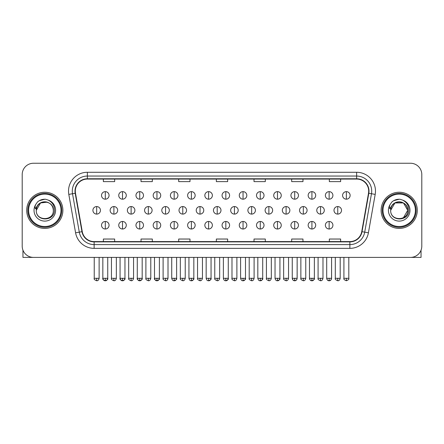 <?xml version="1.0" encoding="UTF-8"?>
<svg xmlns="http://www.w3.org/2000/svg" width="444" height="444" viewBox="0 0 444 444"><rect width="100%" height="100%" fill="white"/><g stroke="black" fill="none" stroke-linecap="round" stroke-linejoin="round"><path stroke-width="0.67" d="M26.718 210.323A18.076 18.076 0 0 0 44.8 228.405A18.076 18.076 0 0 0 62.876 210.323A18.076 18.076 0 0 0 44.8 192.246A18.076 18.076 0 0 0 26.718 210.323A18.076 18.076 0 0 0 44.8 228.405A18.076 18.076 0 0 0 62.876 210.323A18.076 18.076 0 0 0 44.8 192.246A18.076 18.076 0 0 0 26.718 210.323M381.124 210.323A18.076 18.076 0 0 0 399.2 228.405A18.076 18.076 0 0 0 417.282 210.323A18.076 18.076 0 0 0 399.2 192.246A18.076 18.076 0 0 0 381.124 210.323A18.076 18.076 0 0 0 399.2 228.405A18.076 18.076 0 0 0 417.282 210.323A18.076 18.076 0 0 0 399.2 192.246A18.076 18.076 0 0 0 381.124 210.323M75.302 191.114A12.055 12.055 0 0 1 87.357 179.065L356.643 179.065A12.055 12.055 0 0 1 368.514 193.212L361.738 231.624A12.055 12.055 0 0 1 349.872 241.586L94.128 241.586A12.055 12.055 0 0 1 82.262 231.624L75.486 193.212A12.055 12.055 0 0 1 75.302 191.114M75.003 191.114A12.354 12.354 0 0 0 75.191 193.262L81.962 231.679A12.354 12.354 0 0 0 94.128 241.886L349.872 241.886A12.354 12.354 0 0 0 362.038 231.679L368.809 193.262A12.354 12.354 0 0 0 356.643 178.766L87.357 178.766A12.354 12.354 0 0 0 75.003 191.114M68.809 194.389A18.831 18.831 0 0 1 87.357 172.283L356.643 172.283A18.831 18.831 0 0 1 375.191 194.389L368.415 232.8A18.831 18.831 0 0 1 349.872 248.363L94.128 248.363A18.831 18.831 0 0 1 75.585 232.8L68.809 194.389L72.522 193.734A15.063 15.063 0 0 1 87.357 176.052L356.643 176.052A15.063 15.063 0 0 1 371.478 193.734L364.707 232.151A15.063 15.063 0 0 1 349.872 244.6L94.128 244.6A15.063 15.063 0 0 1 79.293 232.151L72.522 193.734A15.063 15.063 0 0 1 72.289 191.114M421.8 174.548A11.3 11.3 0 0 0 410.5 163.248L33.5 163.248A11.3 11.3 0 0 0 22.2 174.548L22.2 246.104A11.3 11.3 0 0 0 33.5 257.403L410.5 257.403A11.3 11.3 0 0 0 421.8 246.104L421.8 174.548L421.8 246.104M362.038 231.679L364.707 232.151L371.478 193.734L375.191 194.389M216.35 179.065L216.35 181.613L227.65 181.613L227.65 179.065M178.688 179.065L178.688 181.613L189.988 181.613L189.988 179.065M141.026 179.065L141.026 181.613L152.325 181.613L152.325 179.065M103.363 179.065L103.363 181.613L114.663 181.613L114.663 179.065M254.012 179.065L254.012 181.613L265.312 181.613L265.312 179.065M291.675 179.065L291.675 181.613L302.975 181.613L302.975 179.065M329.337 179.065L329.337 181.613L340.637 181.613L340.637 179.065M227.65 241.586L227.65 239.033L216.35 239.033L216.35 241.586M189.988 241.586L189.988 239.033L178.688 239.033L178.688 241.586M152.325 241.586L152.325 239.033L141.026 239.033L141.026 241.586M114.663 241.586L114.663 239.033L103.363 239.033L103.363 241.586M265.312 241.586L265.312 239.033L254.012 239.033L254.012 241.586M302.975 241.586L302.975 239.033L291.675 239.033L291.675 241.586M340.637 241.586L340.637 239.033L329.337 239.033L329.337 241.586M22.2 174.548L22.2 246.104M410.5 163.248L33.5 163.248M33.5 257.403L410.5 257.403M105.289 191.642A3.768 3.768 0 0 0 101.526 195.41A3.768 3.768 0 0 0 105.289 199.178A3.768 3.768 0 0 0 109.058 195.41A3.768 3.768 0 0 0 105.289 191.642L105.289 199.178A3.768 3.768 0 0 0 109.058 195.41A3.768 3.768 0 0 0 105.289 191.642M96.681 206.56A3.768 3.768 0 0 0 92.913 210.323A3.768 3.768 0 0 0 96.681 214.091A3.768 3.768 0 0 0 100.449 210.323A3.768 3.768 0 0 0 96.681 206.56L96.681 214.091A3.768 3.768 0 0 0 100.449 210.323A3.768 3.768 0 0 0 96.681 206.56M105.289 221.473A3.768 3.768 0 0 0 101.526 225.241A3.768 3.768 0 0 0 105.289 229.004A3.768 3.768 0 0 0 109.058 225.241A3.768 3.768 0 0 0 105.289 221.473L105.289 229.004A3.768 3.768 0 0 0 109.058 225.241A3.768 3.768 0 0 0 105.289 221.473M122.511 191.642A3.768 3.768 0 0 0 118.742 195.41A3.768 3.768 0 0 0 122.511 199.178A3.768 3.768 0 0 0 126.279 195.41A3.768 3.768 0 0 0 122.511 191.642L122.511 199.178A3.768 3.768 0 0 0 126.279 195.41A3.768 3.768 0 0 0 122.511 191.642M139.732 191.642A3.768 3.768 0 0 0 135.964 195.41A3.768 3.768 0 0 0 139.732 199.178A3.768 3.768 0 0 0 143.495 195.41A3.768 3.768 0 0 0 139.732 191.642L139.732 199.178A3.768 3.768 0 0 0 143.495 195.41A3.768 3.768 0 0 0 139.732 191.642M156.948 191.642A3.768 3.768 0 0 0 153.186 195.41A3.768 3.768 0 0 0 156.948 199.178A3.768 3.768 0 0 0 160.717 195.41A3.768 3.768 0 0 0 156.948 191.642L156.948 199.178A3.768 3.768 0 0 0 160.717 195.41A3.768 3.768 0 0 0 156.948 191.642M174.17 191.642A3.768 3.768 0 0 0 170.402 195.41A3.768 3.768 0 0 0 174.17 199.178A3.768 3.768 0 0 0 177.933 195.41A3.768 3.768 0 0 0 174.17 191.642L174.17 199.178A3.768 3.768 0 0 0 177.933 195.41A3.768 3.768 0 0 0 174.17 191.642M113.903 206.56A3.768 3.768 0 0 0 110.134 210.323A3.768 3.768 0 0 0 113.903 214.091A3.768 3.768 0 0 0 117.666 210.323A3.768 3.768 0 0 0 113.903 206.56L113.903 214.091A3.768 3.768 0 0 0 117.666 210.323A3.768 3.768 0 0 0 113.903 206.56M131.119 206.56A3.768 3.768 0 0 0 127.356 210.323A3.768 3.768 0 0 0 131.119 214.091A3.768 3.768 0 0 0 134.887 210.323A3.768 3.768 0 0 0 131.119 206.56L131.119 214.091A3.768 3.768 0 0 0 134.887 210.323A3.768 3.768 0 0 0 131.119 206.56M148.34 206.56A3.768 3.768 0 0 0 144.572 210.323A3.768 3.768 0 0 0 148.34 214.091A3.768 3.768 0 0 0 152.103 210.323A3.768 3.768 0 0 0 148.34 206.56L148.34 214.091A3.768 3.768 0 0 0 152.103 210.323A3.768 3.768 0 0 0 148.34 206.56M122.511 221.473A3.768 3.768 0 0 0 118.742 225.241A3.768 3.768 0 0 0 122.511 229.004A3.768 3.768 0 0 0 126.279 225.241A3.768 3.768 0 0 0 122.511 221.473L122.511 229.004A3.768 3.768 0 0 0 126.279 225.241A3.768 3.768 0 0 0 122.511 221.473M139.732 221.473A3.768 3.768 0 0 0 135.964 225.241A3.768 3.768 0 0 0 139.732 229.004A3.768 3.768 0 0 0 143.495 225.241A3.768 3.768 0 0 0 139.732 221.473L139.732 229.004A3.768 3.768 0 0 0 143.495 225.241A3.768 3.768 0 0 0 139.732 221.473M156.948 221.473A3.768 3.768 0 0 0 153.186 225.241A3.768 3.768 0 0 0 156.948 229.004A3.768 3.768 0 0 0 160.717 225.241A3.768 3.768 0 0 0 156.948 221.473L156.948 229.004A3.768 3.768 0 0 0 160.717 225.241A3.768 3.768 0 0 0 156.948 221.473M174.17 221.473A3.768 3.768 0 0 0 170.402 225.241A3.768 3.768 0 0 0 174.17 229.004A3.768 3.768 0 0 0 177.933 225.241A3.768 3.768 0 0 0 174.17 221.473L174.17 229.004A3.768 3.768 0 0 0 177.933 225.241A3.768 3.768 0 0 0 174.17 221.473M22.955 250.161L22.955 257.403L66.644 257.403M421.045 250.161L421.045 257.403L377.356 257.403M61.744 210.323A16.95 16.95 0 0 0 44.8 193.379A16.95 16.95 0 0 0 27.85 210.323A16.95 16.95 0 0 0 44.8 227.273A16.95 16.95 0 0 0 61.744 210.323M60.995 210.323A16.195 16.195 0 0 0 44.8 194.128A16.195 16.195 0 0 0 28.605 210.323A16.195 16.195 0 0 0 44.8 226.518A16.195 16.195 0 0 0 60.995 210.323M36.68 207.764L36.275 210.323C35.809 221.889 54.512 221.678 54.451 210.323C54.484 205.628 52.386 202.214 48.163 200.089L45.615 199.251C42.546 199.073 39.838 199.972 37.496 201.959L35.964 204.162C35.026 205.739 34.821 207.27 35.348 208.758L38.09 204.69C40.643 202.137 43.684 201.293 47.208 202.159A8.514 8.514 0 0 0 36.68 207.764M36.286 210.323C35.764 199.339 53.835 199.339 53.313 210.323C53.835 221.306 35.764 221.306 36.286 210.323C35.764 199.339 53.835 199.339 53.313 210.323C53.835 221.306 35.764 221.306 36.286 210.323C35.764 199.339 53.835 199.339 53.313 210.323C53.835 221.306 35.764 221.306 36.286 210.323C35.764 199.339 53.835 199.339 53.313 210.323C53.835 221.306 35.764 221.306 36.286 210.323C35.764 199.339 53.835 199.339 53.313 210.323C53.835 199.339 35.764 199.339 36.286 210.323C35.764 199.339 53.835 199.339 53.313 210.323C53.835 199.339 35.764 199.339 36.286 210.323L40.543 202.952L47.214 202.159C51.01 203.513 53.047 206.232 53.313 210.323C53.835 199.339 35.764 199.339 36.286 210.323L40.543 202.952L47.214 202.159M37.524 201.937L39.244 200.71L44.883 199.223L39.244 200.71L37.524 201.937L39.244 200.71L44.883 199.223L39.244 200.71L37.524 201.937L39.244 200.71L44.883 199.223L39.244 200.71L37.524 201.937L39.244 200.71L44.883 199.223L39.244 200.71L37.524 201.937L39.244 200.71L44.883 199.223L39.244 200.71L37.524 201.937L39.244 200.71L44.883 199.223L39.244 200.71L37.524 201.937L39.244 200.71L44.883 199.223M416.15 210.323A16.95 16.95 0 0 0 399.2 193.379A16.95 16.95 0 0 0 382.256 210.323A16.95 16.95 0 0 0 399.2 227.273A16.95 16.95 0 0 0 416.15 210.323M415.395 210.323A16.195 16.195 0 0 0 399.2 194.128A16.195 16.195 0 0 0 383.006 210.323A16.195 16.195 0 0 0 399.2 226.518A16.195 16.195 0 0 0 415.395 210.323M401.615 202.159C405.416 203.513 407.453 206.232 407.714 210.323C408.236 221.306 390.165 221.306 390.687 210.323C390.165 199.339 408.236 199.339 407.714 210.323C408.236 221.306 390.165 221.306 390.687 210.323C390.165 199.339 408.236 199.339 407.714 210.323C408.236 221.306 390.165 221.306 390.687 210.323L394.944 202.952L403.457 202.952L401.615 202.159L403.457 202.952L407.714 210.323C408.236 221.306 390.165 221.306 390.687 210.323L391.081 207.764L390.676 210.323C390.209 221.889 408.918 221.678 408.852 210.323C408.891 205.628 406.793 202.214 402.564 200.089L400.022 199.251C396.953 199.073 394.244 199.972 391.902 201.959L390.365 204.162C389.432 205.739 389.227 207.27 389.749 208.758L392.496 204.69C395.049 202.137 398.09 201.293 401.615 202.159A8.514 8.514 0 0 0 391.081 207.764L390.687 210.323L394.944 202.952L403.457 202.952L394.944 202.952L390.687 210.323L394.944 202.952L403.457 202.952L394.944 202.952L390.687 210.323C390.165 199.339 408.236 199.339 407.714 210.323L403.457 217.699M391.081 207.764L390.687 210.323L394.944 202.952L403.457 202.952M391.924 201.937L393.65 200.71L399.289 199.223L393.65 200.71L391.924 201.937L393.65 200.71L399.289 199.223L393.65 200.71L391.924 201.937L393.65 200.71L399.289 199.223L393.65 200.71L391.924 201.937L393.65 200.71L399.289 199.223L393.65 200.71L391.924 201.937L393.65 200.71L399.289 199.223L393.65 200.71L391.924 201.937L393.65 200.71L399.289 199.223L393.65 200.71L391.924 201.937L393.65 200.71L399.289 199.223M165.557 206.56A3.768 3.768 0 0 0 161.794 210.323A3.768 3.768 0 0 0 165.557 214.091A3.768 3.768 0 0 0 169.325 210.323A3.768 3.768 0 0 0 165.557 206.56L165.557 214.091A3.768 3.768 0 0 0 169.325 210.323A3.768 3.768 0 0 0 165.557 206.56M191.386 191.642A3.768 3.768 0 0 0 187.623 195.41A3.768 3.768 0 0 0 191.386 199.178A3.768 3.768 0 0 0 195.155 195.41A3.768 3.768 0 0 0 191.386 191.642L191.386 199.178A3.768 3.768 0 0 0 195.155 195.41A3.768 3.768 0 0 0 191.386 191.642M208.608 191.642A3.768 3.768 0 0 0 204.839 195.41A3.768 3.768 0 0 0 208.608 199.178A3.768 3.768 0 0 0 212.371 195.41A3.768 3.768 0 0 0 208.608 191.642L208.608 199.178A3.768 3.768 0 0 0 212.371 195.41A3.768 3.768 0 0 0 208.608 191.642M225.824 191.642A3.768 3.768 0 0 0 222.061 195.41A3.768 3.768 0 0 0 225.824 199.178A3.768 3.768 0 0 0 229.592 195.41A3.768 3.768 0 0 0 225.824 191.642L225.824 199.178A3.768 3.768 0 0 0 229.592 195.41A3.768 3.768 0 0 0 225.824 191.642M243.046 191.642A3.768 3.768 0 0 0 239.277 195.41A3.768 3.768 0 0 0 243.046 199.178A3.768 3.768 0 0 0 246.814 195.41A3.768 3.768 0 0 0 243.046 191.642L243.046 199.178A3.768 3.768 0 0 0 246.814 195.41A3.768 3.768 0 0 0 243.046 191.642M182.778 206.56A3.768 3.768 0 0 0 179.01 210.323A3.768 3.768 0 0 0 182.778 214.091A3.768 3.768 0 0 0 186.547 210.323A3.768 3.768 0 0 0 182.778 206.56L182.778 214.091A3.768 3.768 0 0 0 186.547 210.323A3.768 3.768 0 0 0 182.778 206.56M200 206.56A3.768 3.768 0 0 0 196.231 210.323A3.768 3.768 0 0 0 200 214.091A3.768 3.768 0 0 0 203.763 210.323A3.768 3.768 0 0 0 200 206.56L200 214.091A3.768 3.768 0 0 0 203.763 210.323A3.768 3.768 0 0 0 200 206.56M217.216 206.56A3.768 3.768 0 0 0 213.453 210.323A3.768 3.768 0 0 0 217.216 214.091A3.768 3.768 0 0 0 220.984 210.323A3.768 3.768 0 0 0 217.216 206.56L217.216 214.091A3.768 3.768 0 0 0 220.984 210.323A3.768 3.768 0 0 0 217.216 206.56M234.438 206.56A3.768 3.768 0 0 0 230.669 210.323A3.768 3.768 0 0 0 234.438 214.091A3.768 3.768 0 0 0 238.2 210.323A3.768 3.768 0 0 0 234.438 206.56L234.438 214.091A3.768 3.768 0 0 0 238.2 210.323A3.768 3.768 0 0 0 234.438 206.56M191.386 221.473A3.768 3.768 0 0 0 187.623 225.241A3.768 3.768 0 0 0 191.386 229.004A3.768 3.768 0 0 0 195.155 225.241A3.768 3.768 0 0 0 191.386 221.473L191.386 229.004A3.768 3.768 0 0 0 195.155 225.241A3.768 3.768 0 0 0 191.386 221.473M208.608 221.473A3.768 3.768 0 0 0 204.839 225.241A3.768 3.768 0 0 0 208.608 229.004A3.768 3.768 0 0 0 212.371 225.241A3.768 3.768 0 0 0 208.608 221.473L208.608 229.004A3.768 3.768 0 0 0 212.371 225.241A3.768 3.768 0 0 0 208.608 221.473M225.824 221.473A3.768 3.768 0 0 0 222.061 225.241A3.768 3.768 0 0 0 225.824 229.004A3.768 3.768 0 0 0 229.592 225.241A3.768 3.768 0 0 0 225.824 221.473L225.824 229.004A3.768 3.768 0 0 0 229.592 225.241A3.768 3.768 0 0 0 225.824 221.473M260.267 191.642A3.768 3.768 0 0 0 256.499 195.41A3.768 3.768 0 0 0 260.267 199.178A3.768 3.768 0 0 0 264.03 195.41A3.768 3.768 0 0 0 260.267 191.642L260.267 199.178A3.768 3.768 0 0 0 264.03 195.41A3.768 3.768 0 0 0 260.267 191.642M277.483 191.642A3.768 3.768 0 0 0 273.72 195.41A3.768 3.768 0 0 0 277.483 199.178A3.768 3.768 0 0 0 281.252 195.41A3.768 3.768 0 0 0 277.483 191.642L277.483 199.178A3.768 3.768 0 0 0 281.252 195.41A3.768 3.768 0 0 0 277.483 191.642M294.705 191.642A3.768 3.768 0 0 0 290.937 195.41A3.768 3.768 0 0 0 294.705 199.178A3.768 3.768 0 0 0 298.468 195.41A3.768 3.768 0 0 0 294.705 191.642L294.705 199.178A3.768 3.768 0 0 0 298.468 195.41A3.768 3.768 0 0 0 294.705 191.642M311.921 191.642A3.768 3.768 0 0 0 308.158 195.41A3.768 3.768 0 0 0 311.921 199.178A3.768 3.768 0 0 0 315.69 195.41A3.768 3.768 0 0 0 311.921 191.642L311.921 199.178A3.768 3.768 0 0 0 315.69 195.41A3.768 3.768 0 0 0 311.921 191.642M329.143 191.642A3.768 3.768 0 0 0 325.374 195.41A3.768 3.768 0 0 0 329.143 199.178A3.768 3.768 0 0 0 332.911 195.41A3.768 3.768 0 0 0 329.143 191.642L329.143 199.178A3.768 3.768 0 0 0 332.911 195.41A3.768 3.768 0 0 0 329.143 191.642M346.364 191.642A3.768 3.768 0 0 0 342.596 195.41A3.768 3.768 0 0 0 346.364 199.178A3.768 3.768 0 0 0 350.127 195.41A3.768 3.768 0 0 0 346.364 191.642L346.364 199.178A3.768 3.768 0 0 0 350.127 195.41A3.768 3.768 0 0 0 346.364 191.642M251.654 206.56A3.768 3.768 0 0 0 247.891 210.323A3.768 3.768 0 0 0 251.654 214.091A3.768 3.768 0 0 0 255.422 210.323A3.768 3.768 0 0 0 251.654 206.56L251.654 214.091A3.768 3.768 0 0 0 255.422 210.323A3.768 3.768 0 0 0 251.654 206.56M268.875 206.56A3.768 3.768 0 0 0 265.107 210.323A3.768 3.768 0 0 0 268.875 214.091A3.768 3.768 0 0 0 272.644 210.323A3.768 3.768 0 0 0 268.875 206.56L268.875 214.091A3.768 3.768 0 0 0 272.644 210.323A3.768 3.768 0 0 0 268.875 206.56M286.097 206.56A3.768 3.768 0 0 0 282.329 210.323A3.768 3.768 0 0 0 286.097 214.091A3.768 3.768 0 0 0 289.86 210.323A3.768 3.768 0 0 0 286.097 206.56L286.097 214.091A3.768 3.768 0 0 0 289.86 210.323A3.768 3.768 0 0 0 286.097 206.56M303.313 206.56A3.768 3.768 0 0 0 299.545 210.323A3.768 3.768 0 0 0 303.313 214.091A3.768 3.768 0 0 0 307.082 210.323A3.768 3.768 0 0 0 303.313 206.56L303.313 214.091A3.768 3.768 0 0 0 307.082 210.323A3.768 3.768 0 0 0 303.313 206.56M320.535 206.56A3.768 3.768 0 0 0 316.766 210.323A3.768 3.768 0 0 0 320.535 214.091A3.768 3.768 0 0 0 324.298 210.323A3.768 3.768 0 0 0 320.535 206.56L320.535 214.091A3.768 3.768 0 0 0 324.298 210.323A3.768 3.768 0 0 0 320.535 206.56M337.751 206.56A3.768 3.768 0 0 0 333.988 210.323A3.768 3.768 0 0 0 337.751 214.091A3.768 3.768 0 0 0 341.519 210.323A3.768 3.768 0 0 0 337.751 206.56L337.751 214.091A3.768 3.768 0 0 0 341.519 210.323A3.768 3.768 0 0 0 337.751 206.56M243.046 221.473A3.768 3.768 0 0 0 239.277 225.241A3.768 3.768 0 0 0 243.046 229.004A3.768 3.768 0 0 0 246.814 225.241A3.768 3.768 0 0 0 243.046 221.473L243.046 229.004A3.768 3.768 0 0 0 246.814 225.241A3.768 3.768 0 0 0 243.046 221.473M260.267 221.473A3.768 3.768 0 0 0 256.499 225.241A3.768 3.768 0 0 0 260.267 229.004A3.768 3.768 0 0 0 264.03 225.241A3.768 3.768 0 0 0 260.267 221.473L260.267 229.004A3.768 3.768 0 0 0 264.03 225.241A3.768 3.768 0 0 0 260.267 221.473M277.483 221.473A3.768 3.768 0 0 0 273.72 225.241A3.768 3.768 0 0 0 277.483 229.004A3.768 3.768 0 0 0 281.252 225.241A3.768 3.768 0 0 0 277.483 221.473L277.483 229.004A3.768 3.768 0 0 0 281.252 225.241A3.768 3.768 0 0 0 277.483 221.473M294.705 221.473A3.768 3.768 0 0 0 290.937 225.241A3.768 3.768 0 0 0 294.705 229.004A3.768 3.768 0 0 0 298.468 225.241A3.768 3.768 0 0 0 294.705 221.473L294.705 229.004A3.768 3.768 0 0 0 298.468 225.241A3.768 3.768 0 0 0 294.705 221.473M311.921 221.473A3.768 3.768 0 0 0 308.158 225.241A3.768 3.768 0 0 0 311.921 229.004A3.768 3.768 0 0 0 315.69 225.241A3.768 3.768 0 0 0 311.921 221.473L311.921 229.004A3.768 3.768 0 0 0 315.69 225.241A3.768 3.768 0 0 0 311.921 221.473M329.143 221.473A3.768 3.768 0 0 0 325.374 225.241A3.768 3.768 0 0 0 329.143 229.004A3.768 3.768 0 0 0 332.911 225.241A3.768 3.768 0 0 0 329.143 221.473L329.143 229.004A3.768 3.768 0 0 0 332.911 225.241A3.768 3.768 0 0 0 329.143 221.473M356.643 172.283L356.643 178.766M72.522 193.734L75.191 193.262M94.128 248.363L94.128 241.886M349.872 241.886L349.872 248.363M75.585 232.8L81.962 231.679M368.809 193.262L371.478 193.734M87.357 172.283L87.357 178.766M364.707 232.151L368.415 232.8M96.681 278.305L94.233 278.305C93.734 279.087 94.555 279.903 96.681 280.752L96.681 278.305L99.129 278.305L99.129 257.403M105.289 278.305L102.842 278.305C102.348 279.087 103.163 279.903 105.289 280.752L105.289 278.305L107.737 278.305C108.236 279.087 107.42 279.903 105.289 280.752C104.085 280.869 103.269 280.053 102.842 278.305L102.842 257.403M113.903 278.305L111.455 278.305C110.956 279.087 111.771 279.903 113.903 280.752L113.903 278.305L116.35 278.305L116.35 257.403M131.119 278.305L128.671 278.305C128.177 279.087 128.993 279.903 131.119 280.752L131.119 278.305L133.566 278.305L133.566 257.403M148.34 278.305L145.893 278.305C145.393 279.087 146.209 279.903 148.34 280.752L148.34 278.305L150.788 278.305L150.788 257.403M122.511 278.305L120.063 278.305C119.564 279.087 120.38 279.903 122.511 280.752L122.511 278.305L124.958 278.305C125.458 279.087 124.642 279.903 122.511 280.752C121.306 280.869 120.491 280.053 120.063 278.305L120.063 257.403M139.732 278.305L137.279 278.305C136.785 279.087 137.601 279.903 139.732 280.752L139.732 278.305L142.18 278.305C142.674 279.087 141.858 279.903 139.732 280.752C138.522 280.869 137.707 280.053 137.279 278.305L137.279 257.403M156.948 278.305L154.501 278.305C154.007 279.087 154.823 279.903 156.948 280.752L156.948 278.305L159.396 278.305C159.896 279.087 159.08 279.903 156.948 280.752C155.744 280.869 154.928 280.053 154.501 278.305L154.501 257.403M174.17 278.305L171.723 278.305C172.15 280.053 172.966 280.869 174.17 280.752L174.17 278.305L176.618 278.305C177.112 279.087 176.296 279.903 174.17 280.752C175.374 280.869 176.19 280.053 176.618 278.305L176.618 257.403M35.964 204.162A10.773 10.773 0 0 0 44.8 221.101A10.773 10.773 0 0 0 48.163 200.089M390.365 204.162A10.773 10.773 0 0 0 399.2 221.101A10.773 10.773 0 0 0 402.564 200.089M165.557 278.305L163.109 278.305C162.615 279.087 163.431 279.903 165.557 280.752L165.557 278.305L168.01 278.305L168.01 257.403M182.778 278.305L180.331 278.305C179.831 279.087 180.647 279.903 182.778 280.752L182.778 278.305L185.226 278.305L185.226 257.403M200 278.305L197.547 278.305C197.053 279.087 197.869 279.903 200 280.752L200 278.305L202.447 278.305L202.447 257.403M217.216 278.305L214.768 278.305C214.274 279.087 215.09 279.903 217.216 280.752L217.216 278.305L219.663 278.305L219.663 257.403M234.438 278.305L231.99 278.305C231.491 279.087 232.306 279.903 234.438 280.752L234.438 278.305L236.885 278.305L236.885 257.403M191.386 278.305L188.939 278.305C189.366 280.053 190.182 280.869 191.386 280.752L191.386 278.305L193.834 278.305C194.333 279.087 193.517 279.903 191.386 280.752C192.591 280.869 193.406 280.053 193.834 278.305L193.834 257.403M208.608 278.305L206.16 278.305C206.588 280.053 207.404 280.869 208.608 280.752L208.608 278.305L211.055 278.305C211.549 279.087 210.734 279.903 208.608 280.752C209.812 280.869 210.628 280.053 211.055 278.305L211.055 257.403M225.824 278.305L223.376 278.305C223.804 280.053 224.62 280.869 225.824 280.752L225.824 278.305L228.277 278.305C228.771 279.087 227.955 279.903 225.824 280.752C227.034 280.869 227.85 280.053 228.277 278.305L228.277 257.403M346.364 278.305L343.911 278.305C343.417 279.087 344.233 279.903 346.364 280.752L346.364 278.305L348.812 278.305L348.812 257.403M251.654 278.305L249.206 278.305C248.712 279.087 249.528 279.903 251.654 280.752L251.654 278.305L254.101 278.305L254.101 257.403M268.875 278.305L266.428 278.305C265.928 279.087 266.744 279.903 268.875 280.752L268.875 278.305L271.323 278.305L271.323 257.403M286.097 278.305L283.644 278.305C283.15 279.087 283.966 279.903 286.097 280.752L286.097 278.305L288.545 278.305L288.545 257.403M303.313 278.305L300.866 278.305C300.366 279.087 301.187 279.903 303.313 280.752L303.313 278.305L305.761 278.305L305.761 257.403M320.535 278.305L318.087 278.305C317.588 279.087 318.404 279.903 320.535 280.752L320.535 278.305L322.982 278.305L322.982 257.403M337.751 278.305L335.303 278.305C334.809 279.087 335.625 279.903 337.751 280.752L337.751 278.305L340.198 278.305L340.198 257.403M243.046 278.305L240.598 278.305C241.025 280.053 241.841 280.869 243.046 280.752L243.046 278.305L245.493 278.305C245.993 279.087 245.177 279.903 243.046 280.752C244.25 280.869 245.066 280.053 245.493 278.305L245.493 257.403M260.267 278.305L257.82 278.305C258.247 280.053 259.063 280.869 260.267 280.752L260.267 278.305L262.715 278.305C263.209 279.087 262.393 279.903 260.267 280.752C261.472 280.869 262.287 280.053 262.715 278.305L262.715 257.403M277.483 278.305L275.036 278.305C275.463 280.053 276.279 280.869 277.483 280.752L277.483 278.305L279.931 278.305C280.43 279.087 279.615 279.903 277.483 280.752C278.688 280.869 279.504 280.053 279.931 278.305L279.931 257.403M292.257 257.403L292.257 278.305C292.685 280.053 293.501 280.869 294.705 280.752L294.705 278.305L292.257 278.305L292.285 278.671M297.125 278.671L297.153 257.403L297.153 278.305L294.705 278.305M311.921 278.305L314.369 278.305C314.868 279.087 314.052 279.903 311.921 280.752L311.921 278.305L309.474 278.305L309.501 278.671M326.695 257.403L326.695 278.305C327.123 280.053 327.938 280.869 329.143 280.752L329.143 278.305L326.695 278.305L326.723 278.671M331.563 278.671L331.59 257.403L331.59 278.305L329.143 278.305M94.233 278.305L94.233 257.403M99.129 278.305C98.701 280.053 97.885 280.869 96.681 280.752M105.289 280.752C106.493 280.869 107.309 280.053 107.737 278.305L107.737 257.403M111.455 278.305L111.455 257.403M116.35 278.305C115.923 280.053 115.107 280.869 113.903 280.752M128.671 278.305L128.671 257.403M133.566 278.305C133.139 280.053 132.323 280.869 131.119 280.752M145.893 278.305L145.893 257.403M150.788 278.305C150.361 280.053 149.545 280.869 148.34 280.752M122.511 280.752C123.715 280.869 124.531 280.053 124.958 278.305L124.958 257.403M139.732 280.752C140.937 280.869 141.753 280.053 142.18 278.305L142.18 257.403M156.948 280.752C158.153 280.869 158.969 280.053 159.396 278.305L159.396 257.403M171.723 278.305L171.723 257.403M163.109 278.305L163.109 257.403M168.01 278.305C167.582 280.053 166.761 280.869 165.557 280.752M180.331 278.305L180.331 257.403M185.226 278.305C184.798 280.053 183.983 280.869 182.778 280.752M197.547 278.305L197.547 257.403M202.447 278.305C202.02 280.053 201.204 280.869 200 280.752M214.768 278.305L214.768 257.403M219.663 278.305C219.236 280.053 218.42 280.869 217.216 280.752M231.99 278.305L231.99 257.403M236.885 278.305C236.458 280.053 235.642 280.869 234.438 280.752M188.939 278.305L188.939 257.403M206.16 278.305L206.16 257.403M223.376 278.305L223.376 257.403M292.424 279.204L292.973 280.036L294.339 280.725M296.981 279.204L296.437 280.036L295.066 280.725M309.646 279.204L310.19 280.036L311.56 280.725M314.369 278.305L314.369 257.403L314.369 278.305C313.941 280.053 313.125 280.869 311.921 280.752C310.717 280.869 309.901 280.053 309.474 278.305L309.474 257.403M326.867 279.204L327.411 280.036L328.776 280.725M331.418 279.204L330.874 280.036L329.504 280.725M343.911 278.305L343.911 257.403M348.812 278.305C349.306 279.087 348.49 279.903 346.364 280.752M249.206 278.305L249.206 257.403M254.101 278.305C253.674 280.053 252.858 280.869 251.654 280.752M266.428 278.305L266.428 257.403M271.323 278.305C270.896 280.053 270.08 280.869 268.875 280.752M283.644 278.305L283.644 257.403M288.545 278.305C288.117 280.053 287.301 280.869 286.097 280.752M300.866 278.305L300.866 257.403M305.761 278.305C305.333 280.053 304.517 280.869 303.313 280.752M318.087 278.305L318.087 257.403M322.982 278.305C322.555 280.053 321.739 280.869 320.535 280.752M335.303 278.305L335.303 257.403M340.198 278.305C339.771 280.053 338.955 280.869 337.751 280.752M240.598 278.305L240.598 257.403M257.82 278.305L257.82 257.403M275.036 278.305L275.036 257.403M297.153 278.305C296.725 280.053 295.909 280.869 294.705 280.752M331.59 278.305C331.163 280.053 330.347 280.869 329.143 280.752"/></g></svg>
